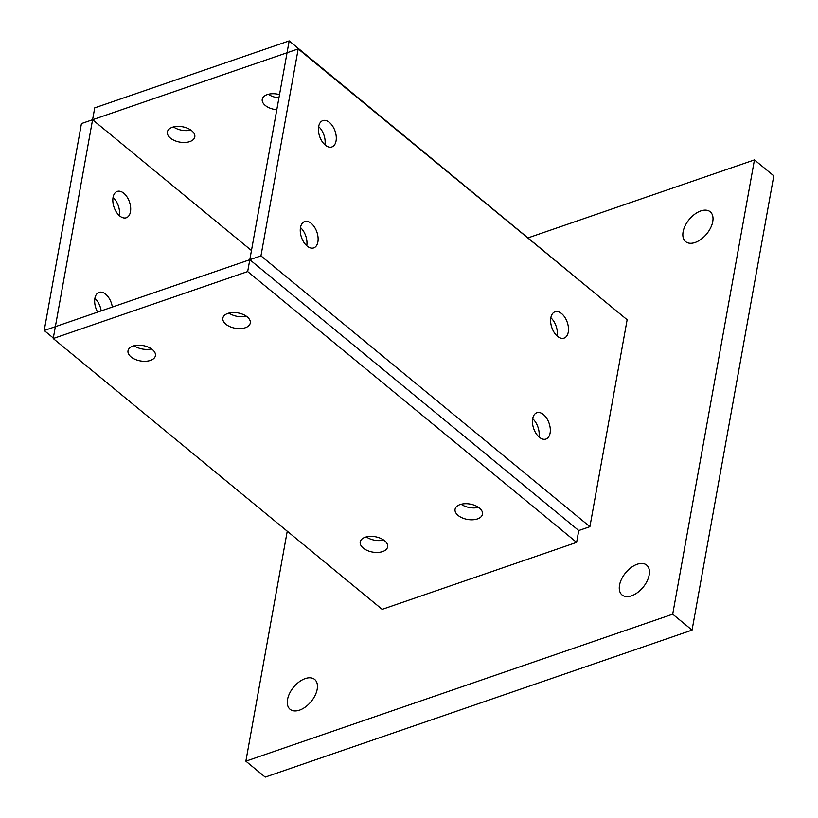<?xml version="1.0" encoding="UTF-8"?>
<svg xmlns="http://www.w3.org/2000/svg" width="818" height="818" viewBox="0 0 818 818"><rect width="100%" height="100%" fill="white"/><g stroke="black" fill="none" stroke-linecap="round" stroke-linejoin="round"><path stroke-width="1.23" d="M268.324 94.275A13.926 7.791 -169.8 0 0 278.928 97.874M279.511 94.602A13.926 7.791 -169.8 0 0 262.241 99.305A13.926 7.791 -169.8 0 0 265.277 105.45A13.926 7.791 -169.8 0 0 276.791 109.735M173.467 126.943A13.926 7.791 -169.8 0 0 190.839 130.072M170.42 138.109A13.926 7.791 -169.8 0 0 185.052 142.465A13.926 7.791 -169.8 0 0 194.796 136.903A13.926 7.791 -169.8 0 0 191.76 130.768A13.926 7.791 -169.8 0 0 177.128 126.412A13.926 7.791 -169.8 0 0 167.383 131.974A13.926 7.791 -169.8 0 0 170.42 138.109M53.221 338.529L247.67 271.566L576.629 542.385L382.17 609.349L53.221 338.529L92.587 119.725L251.463 250.523L92.587 119.725L94.724 107.864L289.173 40.9L618.03 312.251M576.629 542.385L578.755 530.524L589.901 526.69L260.952 255.87L44.213 330.513L81.442 123.569L287.046 52.761L289.173 40.9M532.682 418.724A13.926 8.149 -109 0 1 538.95 436.914M539.348 437.252A13.926 8.149 71 0 0 545.923 439.061A13.926 8.149 71 0 0 550.228 428.325A13.926 8.149 71 0 0 543.428 414.542A13.926 8.149 71 0 0 536.853 412.732A13.926 8.149 71 0 0 532.549 423.468A13.926 8.149 71 0 0 539.348 437.252M324.91 144.796A13.926 8.149 71 0 0 318.642 126.606M325.308 145.144A13.926 8.149 71 0 0 331.883 146.943A13.926 8.149 71 0 0 336.198 136.217A13.926 8.149 71 0 0 329.398 122.424A13.926 8.149 71 0 0 322.813 120.614A13.926 8.149 71 0 0 318.509 131.35A13.926 8.149 71 0 0 325.308 145.144M306.75 245.748A13.926 8.149 71 0 0 300.482 227.557M307.149 246.085A13.926 8.149 71 0 0 313.723 247.895A13.926 8.149 71 0 0 318.028 237.159A13.926 8.149 71 0 0 311.229 223.375A13.926 8.149 71 0 0 304.654 221.566A13.926 8.149 71 0 0 300.349 232.302A13.926 8.149 71 0 0 307.149 246.085M557.109 335.963A13.926 8.149 71 0 0 550.851 317.773M557.508 336.31A13.926 8.149 71 0 0 564.083 338.11A13.926 8.149 71 0 0 568.398 327.384A13.926 8.149 71 0 0 561.598 313.591A13.926 8.149 71 0 0 555.023 311.781A13.926 8.149 71 0 0 550.708 322.517A13.926 8.149 71 0 0 557.508 336.31M247.67 271.566L249.807 259.705L578.755 530.524L249.807 259.705L287.046 52.761L298.192 48.927L627.14 319.746L589.901 526.69M260.952 255.87L298.192 48.927M383.673 540.044A13.926 7.791 10.2 0 1 366.3 536.915M363.253 548.091A13.926 7.791 -169.8 0 0 377.885 552.436A13.926 7.791 -169.8 0 0 387.62 546.874A13.926 7.791 -169.8 0 0 384.593 540.739A13.926 7.791 -169.8 0 0 369.951 536.383A13.926 7.791 -169.8 0 0 360.217 541.945A13.926 7.791 -169.8 0 0 363.253 548.091M228.948 313.089A13.926 7.791 -169.8 0 0 246.33 316.208M225.901 324.255A13.926 7.791 -169.8 0 0 240.543 328.611A13.926 7.791 -169.8 0 0 250.277 323.049A13.926 7.791 -169.8 0 0 247.24 316.903A13.926 7.791 -169.8 0 0 232.609 312.548A13.926 7.791 -169.8 0 0 222.874 318.11A13.926 7.791 -169.8 0 0 225.901 324.255M134.101 345.748A13.926 7.791 -169.8 0 0 151.473 348.877M131.044 356.924A13.926 7.791 -169.8 0 0 145.686 361.27A13.926 7.791 -169.8 0 0 155.42 355.707A13.926 7.791 -169.8 0 0 152.393 349.572A13.926 7.791 -169.8 0 0 137.751 345.216A13.926 7.791 -169.8 0 0 128.017 350.779A13.926 7.791 -169.8 0 0 131.044 356.924M461.158 504.256A13.926 7.791 -169.8 0 0 478.53 507.375M458.1 515.422A13.926 7.791 -169.8 0 0 472.743 519.778A13.926 7.791 -169.8 0 0 482.477 514.215A13.926 7.791 -169.8 0 0 479.45 508.07A13.926 7.791 -169.8 0 0 464.808 503.714A13.926 7.791 -169.8 0 0 455.074 509.277A13.926 7.791 -169.8 0 0 458.1 515.422M305.206 678.592A19.335 11.34 129.5 0 1 314.654 679.431A19.335 11.34 129.5 0 1 315.063 695.494A19.335 11.34 129.5 0 1 299.531 710.136A19.335 11.34 129.5 0 1 290.073 709.288A19.335 11.34 129.5 0 1 289.664 693.224A19.335 11.34 129.5 0 1 305.206 678.592M637.202 564.256A19.335 11.34 129.5 0 1 646.649 565.105A19.335 11.34 129.5 0 1 647.058 581.169A19.335 11.34 129.5 0 1 631.527 595.801A19.335 11.34 129.5 0 1 622.069 594.962A19.335 11.34 129.5 0 1 621.66 578.899A19.335 11.34 129.5 0 1 637.202 564.256M700.77 210.942A19.335 11.34 129.5 0 1 710.229 211.78A19.335 11.34 129.5 0 1 710.627 227.844A19.335 11.34 129.5 0 1 695.095 242.486A19.335 11.34 129.5 0 1 685.637 241.637A19.335 11.34 129.5 0 1 685.228 225.574A19.335 11.34 129.5 0 1 700.77 210.942M672.703 614.175L692.059 630.105L265.206 777.1L245.86 761.169L672.703 614.175L754.441 159.899L528.316 237.772M287.241 531.199L245.86 761.169M692.059 630.105L773.787 175.829L754.441 159.899M119.316 215.604A13.926 8.149 71 0 0 113.048 197.404M119.714 215.942A13.926 8.149 71 0 0 126.289 217.752A13.926 8.149 71 0 0 130.594 207.015A13.926 8.149 71 0 0 123.794 193.232A13.926 8.149 71 0 0 117.219 191.422A13.926 8.149 71 0 0 112.915 202.158A13.926 8.149 71 0 0 119.714 215.942M101.176 310.891A13.926 8.149 71 0 0 94.888 298.355M112.322 307.057A13.926 8.149 71 0 0 105.634 294.173A13.926 8.149 71 0 0 99.06 292.374A13.926 8.149 71 0 0 97.649 312.108M53.313 338.008L44.213 330.513"/></g></svg>
